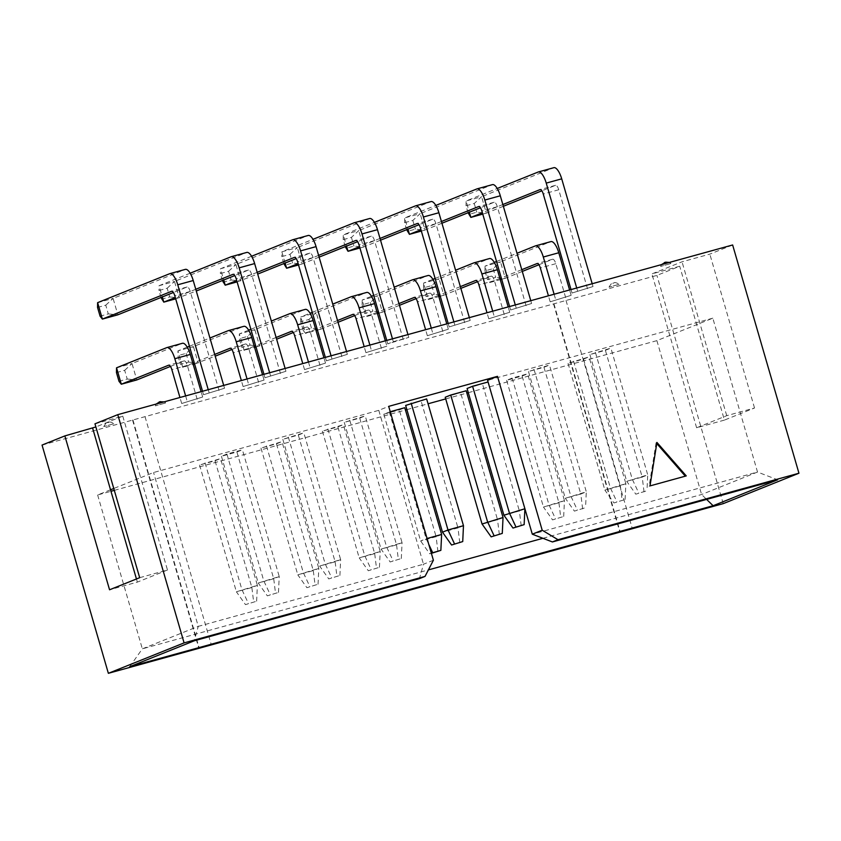<?xml version="1.0" encoding="UTF-8"?>
<svg xmlns="http://www.w3.org/2000/svg" width="841" height="841" viewBox="0 0 841 841"><rect width="100%" height="100%" fill="white"/><g stroke="black" fill="none" stroke-linecap="round" stroke-linejoin="round"><path stroke-width="0.63" stroke-dasharray="4.21 3.15" d="M113.745 423.769L103.779 426.597L113.745 423.769M165.372 403.028L155.406 405.856L165.372 403.028M670.613 263.601L660.648 266.418L670.613 263.601M618.987 284.342L609.021 287.159L618.987 284.342M468.3 392.684L656.884 340.637L712.821 318.171L757.52 472.043L532.3 534.193M712.821 318.171L487.591 380.321M542.929 538.293L701.594 494.508L757.52 472.043L777.641 479.801M42.05 445.068L656.916 275.396L679.717 266.229L651.912 273.903L682.03 261.803L709.836 254.129L732.637 244.973M94.97 423.811L122.775 416.137L95.885 426.944M365.93 352.652L386.902 346.166L365.93 352.652L364.185 346.65M393.294 341.656L408.768 337.388L387.785 343.874L393.294 341.656L392.474 338.849M571.144 295.328L550.172 301.814L571.144 295.328L569.588 289.966M593.01 286.55L572.027 293.025L593.01 286.55L592.19 283.732M509.73 312.274L488.758 318.76L509.73 312.274L508.174 306.912M448.316 329.22L427.344 335.706L448.316 329.22L446.76 323.859M531.596 303.496L510.613 309.972L531.596 303.496L530.776 300.679M470.182 320.442L449.199 326.928L470.182 320.442L469.362 317.625M325.488 363.123L304.516 369.598L325.488 363.123L323.932 357.761M264.074 380.069L243.102 386.545L264.074 380.069L262.518 374.708M202.66 397.015L181.688 403.501L202.66 397.015L201.104 391.654M347.354 354.334L326.371 360.821L347.354 354.334L346.534 351.517M285.94 371.28L264.957 377.767L285.94 371.28L285.12 368.474M224.526 388.237L203.543 394.713L224.526 388.237L223.706 385.42M110.539 489.788L97.63 494.971L110.98 491.291M114.302 490.366L405.457 410.03M406.886 409.63L428.058 403.785M445.709 398.918L466.871 393.073M97.63 494.971L142.339 648.842L428.395 569.904M656.884 340.637L701.594 494.508L706.608 499.407M139.68 577.683L167.485 570.009L140.657 477.688L153.567 472.505L378.786 410.345L388.689 406.371M122.775 416.137L140.657 477.688L113.766 488.495M405.667 405.425L426.65 398.939M390.245 411.733L383.811 414.203L399.286 409.935L404.784 407.717M583.528 359.086L589.026 356.878L568.053 363.354L583.528 359.086L620.353 485.846L604.879 490.114L613.962 502.95L625.105 499.512L613.962 502.95M605.383 350.308L610.892 348.09L589.909 354.576L605.383 350.308L642.209 477.068L626.734 481.336L635.817 494.172L646.971 490.724L635.817 494.172M522.114 376.032L527.612 373.825L512.137 378.093L506.639 380.311L522.114 376.032L558.939 502.792L543.465 507.06L552.548 519.896L563.691 516.458L552.548 519.896M445.225 397.257L466.198 390.771M543.969 367.254L549.478 365.047L528.495 371.522L543.969 367.254L580.795 494.014L565.32 498.282L574.403 511.118L585.557 507.67L574.403 511.118M467.081 388.479L488.064 381.993M337.872 426.881L343.37 424.663L322.397 431.149L337.872 426.881L374.697 553.641L359.223 557.909L368.305 570.745L379.449 567.297L368.305 570.745M276.458 443.827L281.956 441.62L260.983 448.095L276.458 443.827L313.283 570.587L297.809 574.855L306.891 587.691L318.045 584.243L306.891 587.691M215.044 460.773L220.542 458.566L199.569 465.041L215.044 460.773L251.869 587.533L236.395 591.801L245.477 604.637L256.631 601.199L245.477 604.637M359.727 418.103L365.236 415.885L344.253 422.371L359.727 418.103L396.553 544.852L381.078 549.12L390.161 561.967L401.315 558.519L390.161 561.967M298.313 435.049L303.822 432.831L282.839 439.317L298.313 435.049L335.139 561.799L319.664 566.077L328.747 578.913L339.901 575.465L328.747 578.913M236.899 451.995L242.408 449.788L226.933 454.056L221.425 456.264L236.899 451.995L273.724 578.755L258.25 583.023L267.333 595.859L278.487 592.411L267.333 595.859M129.672 666.734L142.339 648.842L198.266 626.377L194.208 640.81M145.03 416.652L211.343 644.9M553.935 303.811L620.248 532.059M566.025 300.479L632.337 528.716M723.228 503.633L656.916 275.396M724.427 420.101L696.621 427.775L726.729 415.675L754.535 408.001L724.427 420.101L679.717 266.229M754.535 408.001L709.836 254.129M696.621 427.775L651.912 273.903M726.729 415.675L682.03 261.803M378.786 410.345L423.496 564.227L198.266 626.377L153.567 472.505M433.388 560.243L423.496 564.227L419.428 578.65M656.758 443.564L656.085 442.786L656.937 442.44M656.085 442.786L649.126 486.256L685.31 476.164M685.394 476.248L686.256 475.901M649.126 486.256L649.988 485.909M459.796 542.75L457.967 527.906L442.492 532.174M463.475 525.699L457.967 527.906L421.141 401.146M387.785 343.874L386.776 340.416M403.26 339.606L374.497 240.61A5.34 1.84 -105.4 0 0 371.354 236.153A5.34 1.84 -105.4 0 0 371.28 236.174L357.614 241.661M407.948 334.571L408.768 337.388M319.107 257.136L302.098 263.969L297.336 247.559L369.441 218.586L353.966 222.854M318.602 255.391L298.124 263.611M298.513 264.957L302.098 263.969L292.542 263.054L284.321 265.325M283.816 263.59L281.788 256.61L290.008 254.339L292.542 263.054M290.008 254.339L297.336 247.559L281.861 251.827L312.989 239.317M285.12 263.065L281.861 251.827L281.788 256.61M431.328 553.147L429.719 553.798L431.38 553.336M389.309 411.985L426.145 538.745L427.07 538.492M437.94 551.528L436.111 536.684L420.637 540.963L426.145 538.745L428.773 544.369M383.811 414.203L420.637 540.963L429.719 553.798M441.62 534.477L436.111 536.684L399.286 409.935M369.872 345.083L371.428 350.445M385.346 340.805L386.902 346.166M381.404 348.384L371.564 314.534A5.34 1.84 -105.4 0 0 368.421 310.066A5.34 1.84 -105.4 0 0 368.358 310.098L354.681 315.585M338.029 322.271L321.02 329.104L316.258 312.694L366.508 292.5L351.033 296.778M337.525 320.526L317.057 328.757M315.669 329.315L305.546 333.372L316.016 330.492M317.446 330.093L321.02 329.104L311.464 328.2L303.244 330.46L300.71 321.746L308.931 319.475L311.464 328.2M308.931 319.475L316.258 312.694L300.784 316.962L310.056 313.241M312.284 312.347L332.763 304.116M303.244 330.46L305.546 333.372L300.784 316.962L300.71 321.746M582.624 508.847L580.795 494.014L586.303 491.796L585.557 507.67M528.495 371.522L565.32 498.282L586.303 491.796L549.478 365.047M534.003 369.315L570.829 496.064L577.336 509.94M510.613 309.972L509.604 306.523M526.088 305.704L497.325 206.718A5.34 1.84 -105.4 0 0 494.182 202.25A5.34 1.84 -105.4 0 0 494.109 202.271L480.442 207.769M515.302 304.947L516.122 307.764M441.935 223.233L424.926 230.066L420.164 213.656L492.269 184.684L476.794 188.962M406.645 229.698L404.616 222.707L412.836 220.437L420.164 213.656L404.689 217.924L435.817 205.425M404.616 222.707L404.689 217.924L407.948 229.162M441.43 221.498L420.952 229.719M421.341 231.065L424.926 230.066L415.37 229.162L407.149 231.433M412.836 220.437L415.37 229.162M563.691 516.458L564.448 500.584L558.939 502.792L560.768 517.635M506.639 380.311L543.465 507.06L564.448 500.584L527.612 373.825M512.137 378.093L548.973 504.852L555.47 518.729M492.7 311.181L494.256 316.542M488.758 318.76L487.013 312.757M504.232 314.481L494.392 280.631A5.34 1.84 -105.4 0 0 491.249 276.174A5.34 1.84 -105.4 0 0 491.186 276.195L477.509 281.693M460.857 288.379L443.848 295.212L439.086 278.802L489.336 258.608L473.861 262.876M431.759 285.583L434.292 294.297L426.072 296.568L423.538 287.853L431.759 285.583L439.086 278.802L423.612 283.07L432.884 279.338M435.112 278.445L455.591 270.224M423.538 287.853L423.612 283.07L428.374 299.48L438.844 296.589M460.353 286.634L439.885 294.865M438.497 295.412L428.374 299.48L426.072 296.568M440.274 296.2L443.848 295.212L434.292 294.297M644.038 491.901L642.209 477.068L647.717 474.85L646.971 490.724M589.909 354.576L626.734 481.336L647.717 474.85L610.892 348.09M595.417 352.368L632.243 479.118L638.75 492.994M572.027 293.025L571.018 289.567M587.502 288.757L558.739 189.761A5.34 1.84 -105.4 0 0 555.596 185.304A5.34 1.84 -105.4 0 0 555.523 185.325L541.856 190.823M576.716 288L577.536 290.818M503.349 206.287L486.34 213.12L481.578 196.71L553.683 167.737L538.208 172.006M468.059 212.741L466.03 205.761L474.25 203.49L481.578 196.71L466.103 200.978L497.231 188.479M466.03 205.761L466.103 200.978L469.362 212.216M502.844 204.542L482.366 212.773M482.755 214.108L486.34 213.12L476.784 212.216L468.563 214.476M474.25 203.49L476.784 212.216M521.21 525.793L519.381 510.96L503.906 515.228M524.889 508.742L519.381 510.96L482.555 384.2M449.199 326.928L448.19 323.47M464.674 322.65L435.911 223.664A5.34 1.84 -105.4 0 0 432.768 219.196A5.34 1.84 -105.4 0 0 432.695 219.228L419.028 224.715M453.888 321.893L454.708 324.71M380.521 240.19L363.512 247.023L358.75 230.602L430.855 201.64L415.38 205.908M345.231 246.644L343.202 239.653L351.422 237.393L358.75 230.602L343.275 234.881L374.403 222.371M343.202 239.653L343.275 234.881L346.534 246.119M380.016 238.445L359.538 246.665M359.927 248.011L363.512 247.023L353.956 246.108L345.735 248.379M351.422 237.393L353.956 246.108M499.354 534.582L497.525 519.738L482.051 524.006M503.034 517.53L497.525 519.738L460.7 392.989M431.286 328.127L432.842 333.488M427.344 335.706L425.599 329.704M442.818 331.438L432.978 297.577A5.34 1.84 -105.4 0 0 429.835 293.12A5.34 1.84 -105.4 0 0 429.772 293.141L416.095 298.639M399.443 305.325L382.434 312.158L377.672 295.748L427.922 275.554L412.447 279.822M370.345 302.529L372.878 311.244L364.658 313.514L362.124 304.799L370.345 302.529L377.672 295.748L362.198 300.016L371.47 296.295M373.698 295.391L394.177 287.17M362.124 304.799L362.198 300.016L366.96 316.426L377.43 313.546M398.939 303.58L378.471 311.811M377.083 312.368L366.96 316.426L364.658 313.514M378.86 313.146L382.434 312.158L372.878 311.244M625.105 499.512L625.851 483.628L620.353 485.846L622.182 500.679M568.053 363.354L604.879 490.114L625.851 483.628L589.026 356.878M573.551 361.146L610.377 487.906L616.884 501.772M554.114 294.234L555.67 299.596M550.172 301.814L548.427 295.811M565.646 297.535L555.806 263.685A5.34 1.84 -105.4 0 0 552.663 259.228A5.34 1.84 -105.4 0 0 552.6 259.249L538.923 264.747M522.272 271.433L505.262 278.266L500.5 261.845L550.75 241.661L535.275 245.929M493.173 268.636L495.706 277.351L487.486 279.622L484.952 270.897L493.173 268.636L500.5 261.845L485.026 266.124L494.298 262.392M496.526 261.498L517.005 253.278M484.952 270.897L485.026 266.124L489.788 282.534L500.258 279.643M521.767 269.688L501.299 277.908M499.911 278.466L489.788 282.534L487.486 279.622M501.688 279.254L505.262 278.266L495.706 277.351M97.545 307.449L105.766 305.178L108.3 313.903L100.079 316.174M105.766 305.178L113.093 298.397L97.619 302.665M108.3 313.903L117.856 314.807L113.093 298.397L185.199 269.425L169.724 273.693M160.988 297.483L158.96 290.502L167.18 288.232L169.714 296.957L161.493 299.217M167.18 288.232L174.507 281.451L159.033 285.719L158.96 290.502M169.714 296.957L179.27 297.861L174.507 281.451L246.613 252.479L231.138 256.747M175.685 298.849L196.279 291.028M222.402 280.537L220.374 273.556L228.594 271.286L231.128 280L222.907 282.271M228.594 271.286L235.922 264.505L220.447 268.773L220.374 273.556M231.128 280L240.684 280.915L235.922 264.505L308.027 235.533L292.552 239.801M237.099 281.903L257.693 274.082M116.468 372.595L124.689 370.324L127.222 379.039L119.002 381.309M124.689 370.324L132.016 363.533L116.542 367.811M127.222 379.039L136.778 379.953L132.016 363.533L182.266 343.349L166.791 347.617M186.103 353.378L188.636 362.093L180.416 364.363L177.882 355.638L186.103 353.378L193.43 346.587L177.956 350.865L177.882 355.638M188.636 362.093L198.192 363.007L193.43 346.587L243.68 326.403L228.205 330.671M187.228 347.133L177.956 350.865L182.718 367.275L193.188 364.384M194.618 363.995L215.201 356.174M192.841 363.207L182.718 367.275L180.416 364.363M247.517 336.421L250.05 345.146L241.83 347.417L239.296 338.692L247.517 336.421L254.844 329.64L239.37 333.909L239.296 338.692M250.05 345.146L259.606 346.05L254.844 329.64L305.094 309.456L289.619 313.725M248.642 330.187L239.37 333.909L244.132 350.329L254.602 347.438M256.032 347.039L276.615 339.217M254.255 346.261L244.132 350.329L241.83 347.417M219.017 390.445L190.255 291.459A5.34 1.84 -105.4 0 0 187.112 286.991A5.34 1.84 -105.4 0 0 187.038 287.012L173.372 292.51M190.161 273.22L159.033 285.719L162.292 296.957M195.774 289.283L175.296 297.514M280.431 373.499L251.669 274.502A5.34 1.84 -105.4 0 0 248.526 270.045A5.34 1.84 -105.4 0 0 248.452 270.066L234.786 275.564M251.575 256.263L220.447 268.773L223.706 280.011M257.188 272.337L236.71 280.568M341.845 356.552L313.083 257.556A5.34 1.84 -105.4 0 0 309.94 253.099A5.34 1.84 -105.4 0 0 309.866 253.12L296.2 258.618M197.162 399.223L187.322 365.372A5.34 1.84 -105.4 0 0 184.179 360.915A5.34 1.84 -105.4 0 0 184.116 360.936L170.439 366.434M189.456 346.24L209.935 338.008M214.697 354.429L194.229 362.65M258.576 382.277L248.736 348.426A5.34 1.84 -105.4 0 0 245.593 343.969A5.34 1.84 -105.4 0 0 245.53 343.99L231.853 349.488M250.87 329.294L271.349 321.062M276.111 337.483L255.643 345.704M319.99 365.33L310.15 331.48A5.34 1.84 -105.4 0 0 307.007 327.023A5.34 1.84 -105.4 0 0 306.944 327.044L293.267 332.531M278.487 592.411L279.233 576.537L273.724 578.755L275.554 593.588M221.425 456.264L258.25 583.023L279.233 576.537L242.408 449.788M226.933 454.056L263.759 580.805L270.266 594.682M339.901 575.465L340.647 559.591L335.139 561.799L336.968 576.642M282.839 439.317L319.664 566.077L340.647 559.591L303.822 432.831M288.347 437.11L325.173 563.859L331.68 577.735M401.315 558.519L402.061 542.645L396.553 544.852L398.382 559.696M344.253 422.371L381.078 549.12L402.061 542.645L365.236 415.885M349.761 420.153L386.587 546.913L393.094 560.789M256.631 601.199L257.378 585.315L251.869 587.533L253.698 602.366M199.569 465.041L236.395 591.801L257.378 585.315L220.542 458.566M205.067 462.834L241.903 589.594L248.41 603.46M318.045 584.243L318.792 568.369L313.283 570.587L315.112 585.42M260.983 448.095L297.809 574.855L318.792 568.369L281.956 441.62M266.481 445.888L303.317 572.637L309.824 586.513M379.449 567.297L380.206 551.423L374.697 553.641L376.526 568.474M322.397 431.149L359.223 557.909L380.206 551.423L343.37 424.663M327.895 428.942L364.731 555.691L371.228 569.567M167.485 570.009L137.367 582.109L109.561 589.783M203.543 394.713L202.534 391.254M208.232 389.688L209.052 392.505M264.957 377.767L263.948 374.308M269.646 372.742L270.466 375.559M326.371 360.821L325.362 357.362M331.06 355.796L331.88 358.613M181.688 403.501L179.942 397.499M185.63 395.922L187.186 401.283M243.102 386.545L241.356 380.542M247.044 378.976L248.6 384.337M304.516 369.598L302.771 363.596M308.458 362.029L310.014 367.391M137.367 582.109L136.452 578.976M132.941 419.985L199.254 648.232M108.815 422.361L107.511 422.718L108.815 422.361M160.442 401.62L159.149 401.977M665.683 262.192L664.39 262.55M614.056 282.933L612.763 283.291L614.056 282.933M374.497 240.61L359.023 244.878M371.28 236.174L355.953 240.4M371.564 314.534L356.09 318.802M368.358 310.098L353.02 314.324M497.325 206.718L481.851 210.986M494.109 202.271L478.781 206.508M494.392 280.631L478.918 284.91M491.186 276.195L475.848 280.431M558.739 189.761L543.265 194.04M555.523 185.325L540.195 189.561M435.911 223.664L420.437 227.932M432.695 219.228L417.367 223.454M432.978 297.577L417.504 301.856M429.772 293.141L414.434 297.378M555.806 263.685L540.332 267.953M552.6 259.249L537.262 263.485M187.038 287.012L171.711 291.249M190.255 291.459L174.781 295.727M248.452 270.066L233.125 274.303M251.669 274.502L236.195 278.781M309.866 253.12L294.539 257.357M313.083 257.556L297.609 261.824M184.116 360.936L168.778 365.173M187.322 365.372L171.848 369.641M245.53 343.99L230.192 348.216M248.736 348.426L233.262 352.694M306.944 327.044L291.606 331.27M310.15 331.48L294.676 335.748M103.779 426.597C105.609 423.517 106.691 422.277 107.017 422.886C109.624 423.086 107.543 420.311 114.04 423.612M155.406 405.856L156.237 404.037M660.648 266.418L661.478 264.61M609.021 287.159C610.85 284.09 611.933 282.849 612.259 283.459C614.876 283.659 612.784 280.883 619.281 284.184M553.567 304.011L619.849 532.164M669.394 262.424L670.908 263.443M371.354 236.153L355.88 240.421M368.421 310.066L352.947 314.345M494.182 202.25L478.708 206.529M491.249 276.174L475.775 280.442M555.596 185.304L540.122 189.572M432.768 219.196L417.294 223.475M429.835 293.12L414.361 297.388M552.663 259.228L537.189 263.496M187.112 286.991L171.638 291.259M248.526 270.045L233.052 274.313M309.94 253.099L294.466 257.367M184.179 360.915L168.705 365.183M245.593 343.969L230.119 348.237M307.007 327.023L291.533 331.291M164.153 401.851L165.666 402.871M132.573 420.185L198.854 648.348"/><path stroke-width="1.26" d="M552.411 541.951L532.3 534.193L487.591 380.321L497.494 376.348L542.193 530.219L558.014 539.712L552.411 541.951L777.641 479.801L713.105 505.725L129.672 666.734L194.208 640.81L419.428 578.65L425.031 576.4L184.084 642.892L117.772 414.655L94.97 423.811L139.68 577.683L109.561 589.783L64.852 435.911L42.05 445.068L108.363 673.315L723.228 503.633L798.95 473.22L558.014 539.712M656.937 442.44L649.988 485.909L686.256 475.901L656.937 442.44M425.031 576.4L433.388 560.243L388.689 406.371L497.494 376.348M798.95 473.22L732.637 244.973L117.772 414.655M184.084 642.892L108.363 673.315M95.885 426.944L64.852 435.911M110.98 491.291L114.302 490.366M405.457 410.03L406.886 409.63M428.058 403.785L445.709 398.918M466.871 393.073L468.3 392.684M428.395 569.904L542.929 538.293M113.766 488.495L110.539 489.788L92.657 428.237M411.175 403.207L448.001 529.967L463.475 525.699L426.65 398.939L405.667 405.425L442.492 532.174L451.575 545.01L462.729 541.572L451.575 545.01M427.07 538.492L441.62 534.477L404.784 407.717L390.245 411.733M502.277 533.404L503.034 517.53L466.198 390.771L450.723 395.039L445.225 397.257L482.051 524.006L491.133 536.852L502.277 533.404L491.133 536.852M524.143 524.626L524.889 508.742L488.064 381.993L472.589 386.261L467.081 388.479L503.906 515.228L512.989 528.064L524.143 524.626L512.989 528.064M713.105 505.725L706.608 499.407M685.31 476.164L656.758 443.564M442.492 532.174L448.001 529.967L454.508 543.843M462.729 541.572L463.475 525.699M386.776 340.416L359.023 244.878A5.34 1.84 -105.4 0 0 355.88 240.421A5.34 1.84 -105.4 0 0 355.806 240.442L318.602 255.391M312.989 239.317L353.966 222.854A13.361 4.615 74.6 0 1 354.135 222.791A13.361 4.615 74.6 0 1 361.998 233.945L392.474 338.849M369.441 218.586A13.361 4.615 74.6 0 1 369.609 218.523A13.361 4.615 74.6 0 1 377.472 229.677L407.948 334.571M357.614 241.661L319.107 257.136M298.124 263.611L286.623 268.237L298.513 264.957M285.12 263.065L286.623 268.237L283.816 263.59M431.38 553.336L440.863 550.35L431.328 553.147M428.773 544.369L432.642 552.621M440.863 550.35L441.62 534.477M332.763 304.116L351.033 296.778A13.361 4.615 74.6 0 1 351.212 296.715A13.361 4.615 74.6 0 1 359.065 307.869L369.872 345.083M366.508 292.5A13.361 4.615 74.6 0 1 366.687 292.447A13.361 4.615 74.6 0 1 374.539 303.601L385.346 340.805M364.185 346.65L356.09 318.802A5.34 1.84 -105.4 0 0 352.947 314.345A5.34 1.84 -105.4 0 0 352.884 314.366L337.525 320.526M354.681 315.585L338.029 322.271M317.057 328.757L315.669 329.315M316.016 330.492L317.446 330.093M310.056 313.241L312.284 312.347M509.604 306.523L481.851 210.986A5.34 1.84 -105.4 0 0 478.708 206.529A5.34 1.84 -105.4 0 0 478.634 206.55L441.43 221.498M492.269 184.684A13.361 4.615 74.6 0 1 492.437 184.631A13.361 4.615 74.6 0 1 500.3 195.785L530.776 300.679M435.817 205.425L476.794 188.962A13.361 4.615 74.6 0 1 476.963 188.899A13.361 4.615 74.6 0 1 484.826 200.053L515.302 304.947M480.442 207.769L441.935 223.233M407.948 229.162L409.451 234.345L421.341 231.065M420.952 229.719L409.451 234.345L406.645 229.698M489.336 258.608A13.361 4.615 74.6 0 1 489.515 258.555A13.361 4.615 74.6 0 1 497.367 269.698L508.174 306.912M455.591 270.224L473.861 262.876A13.361 4.615 74.6 0 1 474.04 262.823A13.361 4.615 74.6 0 1 481.893 273.977L492.7 311.181M487.013 312.757L478.918 284.91A5.34 1.84 -105.4 0 0 475.775 280.442A5.34 1.84 -105.4 0 0 475.712 280.463L460.353 286.634M477.509 281.693L460.857 288.379M432.884 279.338L435.112 278.445M439.885 294.865L438.497 295.412M438.844 296.589L440.274 296.2M571.018 289.567L543.265 194.04A5.34 1.84 -105.4 0 0 540.122 189.572A5.34 1.84 -105.4 0 0 540.048 189.603L502.844 204.542M553.683 167.737A13.361 4.615 74.6 0 1 553.851 167.685A13.361 4.615 74.6 0 1 561.714 178.839L592.19 283.732M497.231 188.479L538.208 172.006A13.361 4.615 74.6 0 1 538.377 171.953A13.361 4.615 74.6 0 1 546.24 183.107L576.716 288M541.856 190.823L503.349 206.287M469.362 212.216L470.865 217.399L482.755 214.108M482.366 212.773L470.865 217.399L468.059 212.741M503.906 515.228L524.889 508.742M472.589 386.261L509.415 513.021L515.922 526.886M448.19 323.47L420.437 227.932A5.34 1.84 -105.4 0 0 417.294 223.475A5.34 1.84 -105.4 0 0 417.22 223.496L380.016 238.445M430.855 201.64A13.361 4.615 74.6 0 1 431.023 201.577A13.361 4.615 74.6 0 1 438.886 212.731L469.362 317.625M374.403 222.371L415.38 205.908A13.361 4.615 74.6 0 1 415.549 205.845A13.361 4.615 74.6 0 1 423.412 216.999L453.888 321.893M419.028 224.715L380.521 240.19M346.534 246.119L348.037 251.291L359.927 248.011M359.538 246.665L348.037 251.291L345.231 246.644M482.051 524.006L503.034 517.53M450.723 395.039L487.559 521.798L494.056 535.675M427.922 275.554A13.361 4.615 74.6 0 1 428.101 275.501A13.361 4.615 74.6 0 1 435.953 286.655L446.76 323.859M394.177 287.17L412.447 279.822A13.361 4.615 74.6 0 1 412.626 279.769A13.361 4.615 74.6 0 1 420.479 290.923L431.286 328.127M425.599 329.704L417.504 301.856A5.34 1.84 -105.4 0 0 414.361 297.388A5.34 1.84 -105.4 0 0 414.298 297.42L398.939 303.58M416.095 298.639L399.443 305.325M371.47 296.295L373.698 295.391M378.471 311.811L377.083 312.368M377.43 313.546L378.86 313.146M550.75 241.661A13.361 4.615 74.6 0 1 550.929 241.598A13.361 4.615 74.6 0 1 558.781 252.752L569.588 289.966M517.005 253.278L535.275 245.929A13.361 4.615 74.6 0 1 535.454 245.877A13.361 4.615 74.6 0 1 543.307 257.02L554.114 294.234M548.427 295.811L540.332 267.953A5.34 1.84 -105.4 0 0 537.189 263.496A5.34 1.84 -105.4 0 0 537.126 263.517L521.767 269.688M538.923 264.747L522.272 271.433M494.298 262.392L496.526 261.498M501.299 277.908L499.911 278.466M500.258 279.643L501.688 279.254M202.534 391.254L174.781 295.727A5.34 1.84 -105.4 0 0 171.638 291.259A5.34 1.84 -105.4 0 0 171.564 291.291L102.381 319.086L100.079 316.174L97.545 307.449L97.619 302.665L102.381 319.086L117.856 314.807L173.372 292.51M162.292 296.957L163.795 302.129L160.988 297.483M175.296 297.514L163.795 302.129L175.685 298.849M223.706 280.011L225.209 285.183L222.402 280.537M236.71 280.568L225.209 285.183L237.099 281.903M179.942 397.499L171.848 369.641A5.34 1.84 -105.4 0 0 168.705 365.183A5.34 1.84 -105.4 0 0 168.642 365.204L121.304 384.221L119.002 381.309L116.468 372.595L116.542 367.811L121.304 384.221L136.778 379.953L170.439 366.434M193.188 364.384L194.618 363.995M254.602 347.438L256.032 347.039M97.619 302.665L169.724 273.693A13.361 4.615 74.6 0 1 169.893 273.64A13.361 4.615 74.6 0 1 177.756 284.794L208.232 389.688M185.199 269.425A13.361 4.615 74.6 0 1 185.367 269.372A13.361 4.615 74.6 0 1 193.23 280.526L223.706 385.42M190.161 273.22L231.138 256.747A13.361 4.615 74.6 0 1 231.307 256.694A13.361 4.615 74.6 0 1 239.17 267.848L269.646 372.742M246.613 252.479A13.361 4.615 74.6 0 1 246.781 252.426A13.361 4.615 74.6 0 1 254.644 263.569L285.12 368.474M263.948 374.308L236.195 278.781A5.34 1.84 -105.4 0 0 233.052 274.313A5.34 1.84 -105.4 0 0 232.978 274.334L195.774 289.283M234.786 275.564L196.279 291.028M251.575 256.263L292.552 239.801A13.361 4.615 74.6 0 1 292.721 239.748A13.361 4.615 74.6 0 1 300.584 250.891L331.06 355.796M308.027 235.533A13.361 4.615 74.6 0 1 308.195 235.469A13.361 4.615 74.6 0 1 316.058 246.623L346.534 351.517M325.362 357.362L297.609 261.824A5.34 1.84 -105.4 0 0 294.466 257.367A5.34 1.84 -105.4 0 0 294.392 257.388L257.188 272.337M296.2 258.618L257.693 274.082M116.542 367.811L166.791 347.617A13.361 4.615 74.6 0 1 166.97 347.564A13.361 4.615 74.6 0 1 174.823 358.718L185.63 395.922M182.266 343.349A13.361 4.615 74.6 0 1 182.444 343.286A13.361 4.615 74.6 0 1 190.297 354.439L201.104 391.654M209.935 338.008L228.205 330.671A13.361 4.615 74.6 0 1 228.384 330.618A13.361 4.615 74.6 0 1 236.237 341.761L247.044 378.976M243.68 326.403A13.361 4.615 74.6 0 1 243.858 326.34A13.361 4.615 74.6 0 1 251.711 337.493L262.518 374.708M187.228 347.133L189.456 346.24M241.356 380.542L233.262 352.694A5.34 1.84 -105.4 0 0 230.119 348.237A5.34 1.84 -105.4 0 0 230.056 348.258L214.697 354.429M194.229 362.65L192.841 363.207M231.853 349.488L215.201 356.174M271.349 321.062L289.619 313.725A13.361 4.615 74.6 0 1 289.798 313.661A13.361 4.615 74.6 0 1 297.651 324.815L308.458 362.029M305.094 309.456A13.361 4.615 74.6 0 1 305.272 309.393A13.361 4.615 74.6 0 1 313.125 320.547L323.932 357.761M248.642 330.187L250.87 329.294M302.771 363.596L294.676 335.748A5.34 1.84 -105.4 0 0 291.533 331.291A5.34 1.84 -105.4 0 0 291.47 331.312L276.111 337.483M255.643 345.704L254.255 346.261M293.267 332.531L276.615 339.217M136.452 578.976L110.539 489.788M532.3 534.193L542.193 530.219M664.39 262.55L665.683 262.192M377.472 229.677L361.998 233.945M374.539 303.601L359.065 307.869M500.3 195.785L484.826 200.053M497.367 269.698L481.893 273.977M561.714 178.839L546.24 183.107M438.886 212.731L423.412 216.999M435.953 286.655L420.479 290.923M558.781 252.752L543.307 257.02M193.23 280.526L177.756 284.794M254.644 263.569L239.17 267.848M316.058 246.623L300.584 250.891M190.297 354.439L174.823 358.718M251.711 337.493L236.237 341.761M313.125 320.547L297.651 324.815M159.149 401.977L160.442 401.62M156.237 404.037L159.79 401.767L164.153 401.851M661.478 264.61L665.673 262.161L669.394 262.424M369.609 218.523L354.135 222.791M366.687 292.447L351.212 296.715M492.437 184.631L476.963 188.899M489.515 258.555L474.04 262.823M553.851 167.685L538.377 171.953M431.023 201.577L415.549 205.845M428.101 275.501L412.626 279.769M550.929 241.598L535.454 245.877M185.367 269.372L169.893 273.64M246.781 252.426L231.307 256.694M308.195 235.469L292.721 239.748M182.444 343.286L166.97 347.564M243.858 326.34L228.384 330.618M305.272 309.393L289.798 313.661"/></g></svg>
